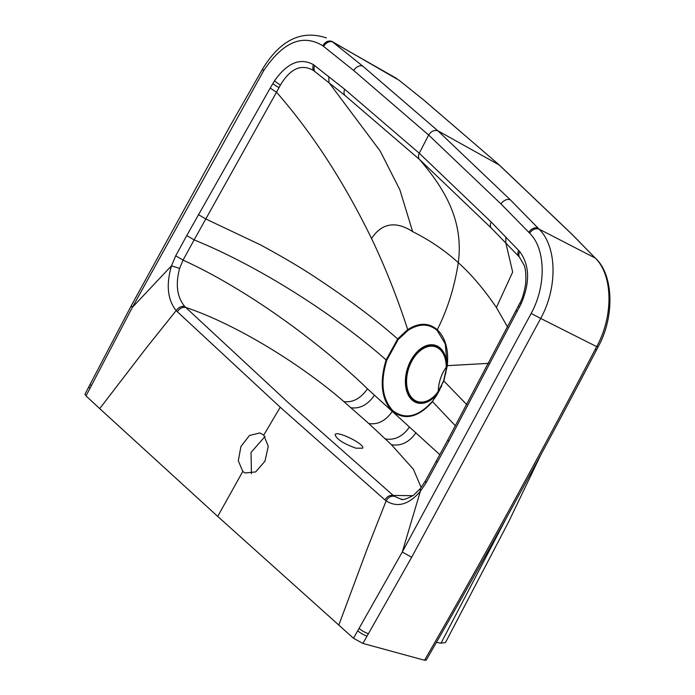 <?xml version="1.0" encoding="UTF-8"?>
<svg xmlns="http://www.w3.org/2000/svg" width="695" height="695" viewBox="0 0 695 695"><rect width="100%" height="100%" fill="white"/><g stroke="black" fill="none" stroke-linecap="round" stroke-linejoin="round"><path stroke-width="1.04" d="M251.434 473.643L251.043 452.419L265.047 436.469M263.761 435.079L259.782 432.924L249.436 435.513L240.922 446.52L238.298 460.768L242.798 471.445L245.1 473L255.647 471.931L264.969 461.202L268.261 446.346L263.761 435.079L280.233 407.235L176.139 310.613L146.376 347.839L99.715 408.617L86.015 395.907L84.964 394.195L131.251 305.765L229.776 126.516L262.554 69.066C280.241 39.997 301.534 29.616 326.433 37.938M424.549 660.25C483.32 558.372 540.206 454.765 595.198 349.437A6.125 1.164 27.6 0 0 596.797 349.437C541.813 454.747 484.936 558.337 426.165 660.207L424.549 660.25L362.903 643.44L353.477 638.253L217.709 516.411L99.715 408.617M338.769 625.213L367.464 548.173L386.125 500.878L384.9 499.896C387.176 496.43 389.938 494.944 393.205 495.431L288.547 402.909L185.704 307.416C182.429 306.912 179.614 308.363 177.268 311.76M384.9 499.896L280.233 407.235M355.996 448.197L362.599 448.205C365.561 444.374 336.354 430.005 335.112 434.696C336.545 439.197 343.504 443.697 355.996 448.197M421.179 487.534L413.386 469.255L391.415 444.696L368.784 423.533L343.869 401.614C303.811 366.569 237.994 324.834 185.704 307.416L184.696 306.434C181.421 305.956 178.572 307.346 176.139 310.613C167.53 299.667 165.983 284.733 171.5 265.794L132.328 307.416L86.015 395.907M353.79 70.569L428.641 135.03L501.034 203.983A7.35 5.334 -45 0 1 510.382 199.873L437.859 130.799L362.877 66.216A7.35 5.447 129.3 0 0 353.79 70.569L322.784 45.748C302.62 33.534 282.874 41.926 263.527 70.925L132.328 307.416L131.251 305.765M353.477 638.253L402.283 552.021L420.362 491.296C408.79 504.744 397.384 507.932 386.125 500.878C388.262 497.351 390.938 495.796 394.161 496.23L393.205 495.431L412.899 495.7M184.696 306.434C177.034 297.121 175.349 284.455 179.631 268.418L171.5 265.794L175.705 255.821L186.755 235.57L270.199 88.091L276.514 92.2L280.476 84.946C290.493 68.345 301.534 63.549 313.601 70.569L344.946 95.441L419.528 159.476L491.183 227.951L519.382 257.02L523.865 264.804M179.631 268.418L183.063 260.112L194.114 239.897L186.755 235.57M362.903 643.44L411.649 557.294L402.283 552.021L531.171 313.436L540.693 318.44C557.72 287.791 557.095 246.577 539.025 229.098L595.276 258.088L571.803 234.172L499.184 164.958L437.859 130.799C434.384 129.722 431.308 131.138 428.641 135.03L419.259 153.221L491.174 222.009L519.756 251.599C529.746 265.299 530.163 282.769 521.015 304.002L448.692 441.421L426.113 482.712L420.362 491.296L420.249 488.733L413.534 495.257C406.514 499.123 402.292 500.4 400.876 499.097L394.161 496.23M401.901 499.21L400.867 499.097M531.171 313.436C546.383 285.767 545.757 248.758 529.633 233.172L501.034 203.983M328.805 76.546L328.996 82.618L380.252 151.145L399.877 189.848L412.639 231.617C429.892 240.288 445.104 250.643 458.292 262.667C464.138 218.751 442.446 186.251 419.528 159.476A7.35 5.395 132.2 0 1 419.259 153.221L344.711 89.299L313.445 64.661C300.301 57.407 287.348 62.75 274.577 80.707L270.199 88.091M322.784 45.748C325.321 41.743 328.344 40.275 331.836 41.361L399.139 80.307M439.805 454.678L367.464 388.792C327.527 350.002 254.387 292.743 183.063 260.112L175.705 255.821M505.882 236.995L505.804 242.816L512.675 272.075L496.395 307.511L507.611 327.076M276.514 92.2C312.211 133.006 343.895 181.795 371.573 238.576C385.369 267.488 397.41 297.834 407.704 329.621C418.903 322.515 428.754 322.549 437.277 329.725C445.399 337.631 448.753 349.568 447.328 365.518L443.87 380.851L432.36 401.866C418.251 417.513 404.907 420.657 392.336 411.318C381.416 399.373 379.34 382.25 386.116 359.958C344.051 322.393 267.141 269.573 194.114 239.897L276.514 92.2M323.705 46.461A7.35 5.464 -51.9 0 1 332.74 42.065L396.576 78.422M411.649 557.294L540.693 318.44L596.666 346.64C613.607 316.138 612.999 275.203 595.276 258.088L572.332 234.606L499.609 165.288L424.376 100.54L398.669 79.934L424.193 100.41L499.609 165.288M595.198 349.437L596.658 346.64L598.265 346.614C614.502 317.363 613.876 275.707 595.85 258.557M455.442 425.853L432.316 401.441C418.425 416.835 405.289 419.945 392.918 410.762C382.181 399 380.139 382.146 386.802 360.21L398.157 339.542L408.061 330.368C419.085 323.366 428.78 323.384 437.155 330.42L445.286 343.912L447.102 364.892M466.814 404.672L443.636 380.756L436.547 395.585L432.316 401.441M488.707 363.346L447.024 365.674L443.636 380.756L436.434 395.759M198.318 214.564L205.65 218.916L260.286 244.77C281.136 256.038 298.928 266.498 313.671 276.158C347.778 298.589 375.769 319.518 397.644 338.96L407.704 329.621L408.061 330.368M386.802 360.21L386.116 359.958L397.644 338.96L398.157 339.542M441.759 385.656A28.799 18.617 108.1 0 1 417.426 401.51A28.799 18.617 108.1 0 1 412.873 398.834A28.799 18.617 108.1 0 1 410.137 364.58A28.799 18.617 108.1 0 1 435.365 346.779A28.799 18.617 108.1 0 1 439.909 349.455A28.799 18.617 108.1 0 1 445.582 374.023M438.302 391.441A28.799 18.617 108.1 0 1 446.225 367.247M540.806 454.86L508.671 521.797L445.486 642.519L441.03 643.17L436.425 642.371M441.03 643.17L507.046 516.759M217.709 516.411L242.798 471.445M426.113 482.712L425.279 481.166L447.832 439.918L520.016 302.838C522.379 298.85 524.282 292.291 525.733 283.152C526.158 273.665 525.463 267.366 523.648 264.248L523.665 264.274M519.382 257.02A7.35 5.239 -40.2 0 1 519.756 251.599M518.687 250.435A7.35 5.282 137.2 0 0 518.453 256.012M516.211 310.448L517.089 311.803M519.547 306.964A7.35 1.294 -153.2 0 1 518.626 305.644M521.015 304.002A7.35 1.069 -154.6 0 1 520.016 302.838M491.174 222.009A7.35 5.325 135.2 0 0 491.183 227.951M344.946 95.441A7.35 5.447 -50.9 0 1 344.711 89.299M313.445 64.661A7.35 5.499 124.1 0 0 313.601 70.569M314.783 71.472A7.35 5.482 -53 0 1 314.661 65.565M274.577 80.707A7.35 2.015 32.2 0 0 280.476 84.946M272.909 83.478A7.35 1.824 30.6 0 0 279.077 87.587M89.985 388.149A7.35 1.425 -152.9 0 1 88.864 386.55M91.262 385.656A7.35 1.425 -152.9 0 1 90.142 384.057M263.527 70.925L262.554 69.066M362.877 66.216L332.74 42.065M528.799 232.295A7.35 5.308 -43.9 0 1 538.199 228.238L510.382 199.873M529.633 233.172C532.422 229.385 535.55 228.021 539.025 229.098L538.199 228.238M359.107 628.341A7.35 1.764 29.6 0 0 368.446 633.666M357.734 630.756A7.35 1.764 29.6 0 0 367.082 636.073M343.869 401.614C352.86 402.735 360.731 398.461 367.464 388.792M351.001 407.757C359.949 408.947 367.751 404.785 374.423 395.29M368.784 423.533C377.776 424.888 385.577 420.901 392.171 411.588L392.918 410.762M415.966 432.742C409.155 442.341 400.972 446.329 391.415 444.696M437.207 462.496L436.356 460.976M385.395 438.919C394.725 440.456 402.753 436.495 409.468 427.043M448.692 441.421L447.832 439.918M437.155 330.42L437.277 329.725C447.545 309.388 454.556 287.044 458.292 262.667C471.54 274.586 484.233 289.537 496.395 307.511M371.573 238.576C384.274 218.847 401.215 224.12 412.639 231.617M447.328 365.518L443.636 380.756M438.337 392.597A30.172 19.503 108.1 0 1 437.198 394.056A30.172 19.503 108.1 0 1 411.996 399.938A30.172 19.503 108.1 0 1 410.954 360.288A30.172 19.503 108.1 0 1 440.326 348.195A30.172 19.503 108.1 0 1 446.946 366.378M439.735 389.991A29.346 18.974 108.1 0 1 412.621 399.304A29.346 18.974 108.1 0 1 419.172 351.036A29.346 18.974 108.1 0 1 446.529 369.314M420.249 488.733L425.279 481.166M596.797 349.437L598.256 346.631M447.259 362.981L447.024 365.674"/></g></svg>
